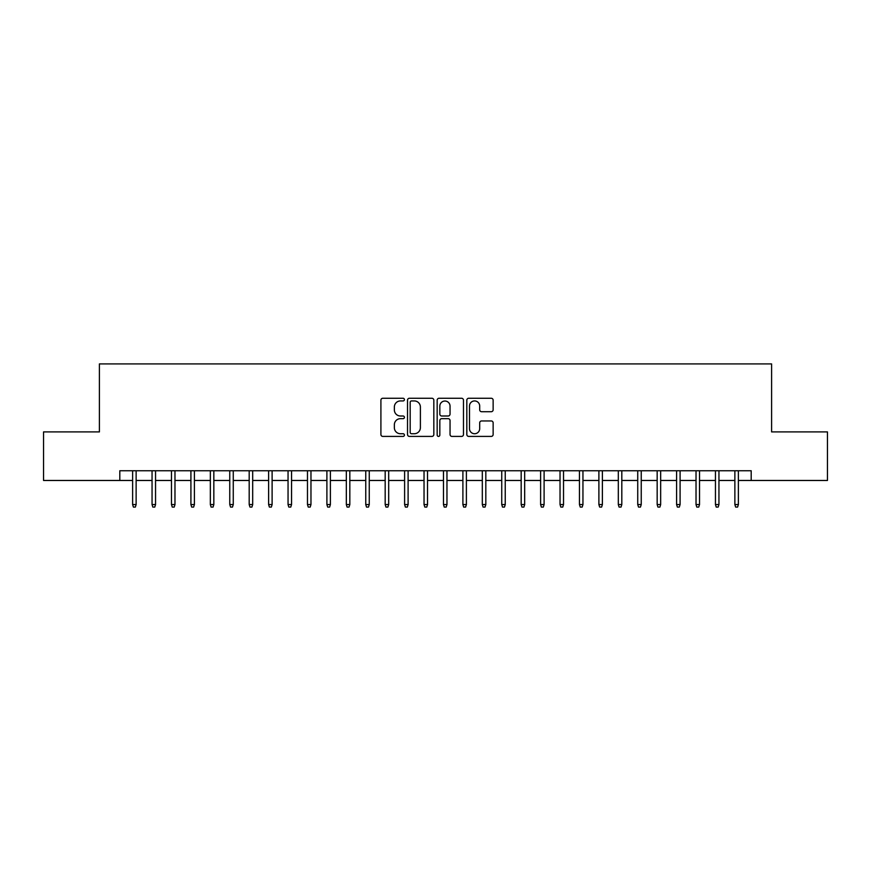 <?xml version="1.0" encoding="UTF-8"?>
<svg xmlns="http://www.w3.org/2000/svg" width="871" height="871" viewBox="0 0 871 871"><rect width="100%" height="100%" fill="white"/><g stroke="black" fill="none" stroke-linecap="round" stroke-linejoin="round"><path stroke-width="1.31" d="M404.416 399.604A1.339 1.339 0 0 0 403.077 398.265L382.815 398.265A1.905 1.905 0 0 0 380.91 400.17L380.91 434.498A1.905 1.905 0 0 0 382.815 436.404L403.077 436.404A1.339 1.339 0 0 0 404.416 435.065A1.339 1.339 0 0 0 403.077 433.736L400.464 433.736A6.097 6.097 0 0 1 394.356 427.628L394.356 424.776A6.097 6.097 0 0 1 400.464 418.668L403.077 418.668A1.339 1.339 0 0 0 404.416 417.34A1.339 1.339 0 0 0 403.077 416L400.464 416A6.097 6.097 0 0 1 394.356 409.903L394.356 407.04A6.097 6.097 0 0 1 400.464 400.932L403.077 400.932A1.339 1.339 0 0 0 404.416 399.604M491.233 411.711A1.905 1.905 0 0 0 493.138 409.805L493.138 400.17A1.905 1.905 0 0 0 491.233 398.265L468.729 398.265A1.905 1.905 0 0 0 466.823 400.17L466.823 434.498A1.905 1.905 0 0 0 468.729 436.404L491.233 436.404A1.905 1.905 0 0 0 493.138 434.498L493.138 422.87A1.905 1.905 0 0 0 491.233 420.954L481.598 420.954A1.905 1.905 0 0 0 479.692 422.87L479.692 428.63A5.106 5.106 0 0 1 474.597 433.736A5.106 5.106 0 0 1 469.491 428.63L469.491 406.038A5.106 5.106 0 0 1 474.597 400.932A5.106 5.106 0 0 1 479.692 406.038L479.692 409.805A1.905 1.905 0 0 0 481.598 411.711L491.233 411.711M119.806 480.476L43.55 480.476L43.55 431.907L99.403 431.907L99.403 363.915L771.597 363.915L771.597 431.907L827.45 431.907L827.45 480.476L751.194 480.476L751.194 470.765L119.806 470.765L119.806 480.476L132.621 480.476M433.834 400.17A1.905 1.905 0 0 0 431.929 398.265L409.424 398.265A1.905 1.905 0 0 0 407.519 400.17L407.519 434.498A1.905 1.905 0 0 0 409.424 436.404L431.929 436.404A1.905 1.905 0 0 0 433.834 434.498L433.834 400.17M439.071 398.265L461.576 398.265A1.905 1.905 0 0 1 463.481 400.17L463.481 434.498A1.905 1.905 0 0 1 461.576 436.404L451.951 436.404A1.905 1.905 0 0 1 450.046 434.498L450.046 420.573A1.905 1.905 0 0 0 448.13 418.668L441.749 418.668A1.905 1.905 0 0 0 439.833 420.573L439.833 435.065A1.339 1.339 0 0 1 438.505 436.404A1.339 1.339 0 0 1 437.166 435.065L437.166 400.17A1.905 1.905 0 0 1 439.071 398.265M136.126 480.476L152.055 480.476M155.55 480.476L171.478 480.476M174.973 480.476L190.912 480.476M194.407 480.476L210.336 480.476M213.831 480.476L229.759 480.476M233.265 480.476L249.193 480.476M252.688 480.476L268.616 480.476M272.111 480.476L288.051 480.476M291.545 480.476L307.474 480.476M310.969 480.476L326.897 480.476M330.392 480.476L346.331 480.476M349.826 480.476L365.755 480.476M369.25 480.476L385.178 480.476M388.684 480.476L404.612 480.476M408.107 480.476L424.035 480.476M427.53 480.476L443.47 480.476M446.965 480.476L462.893 480.476M466.388 480.476L482.316 480.476M485.822 480.476L501.75 480.476M505.245 480.476L521.174 480.476M524.669 480.476L540.608 480.476M544.103 480.476L560.031 480.476M563.526 480.476L579.455 480.476M582.949 480.476L598.889 480.476M602.384 480.476L618.312 480.476M621.807 480.476L637.735 480.476M641.241 480.476L657.17 480.476M660.664 480.476L676.593 480.476M680.088 480.476L696.027 480.476M699.522 480.476L715.45 480.476M718.945 480.476L734.874 480.476M738.379 480.476L751.194 480.476M411.515 400.932A1.339 1.339 0 0 0 410.187 402.271L410.187 432.397A1.339 1.339 0 0 0 411.515 433.736L414.28 433.736A6.097 6.097 0 0 0 420.388 427.628L420.388 407.04A6.097 6.097 0 0 0 414.28 400.932L411.515 400.932M450.046 406.136A5.106 5.106 0 0 0 444.939 401.03A5.106 5.106 0 0 0 439.833 406.136L439.833 414.095A1.905 1.905 0 0 0 441.749 416L448.13 416A1.905 1.905 0 0 0 450.046 414.095L450.046 406.136M132.621 504.559L133.405 507.085L135.343 507.085L136.126 504.559L132.621 504.559L132.621 470.765M136.126 504.559L136.126 470.765M152.055 504.559L152.828 507.085L154.777 507.085L155.55 504.559L152.055 504.559L152.055 470.765M155.55 504.559L155.55 470.765M171.478 504.559L172.262 507.085L174.2 507.085L174.973 504.559L171.478 504.559L171.478 470.765M174.973 504.559L174.973 470.765M190.912 504.559L191.685 507.085L193.623 507.085L194.407 504.559L190.912 504.559L190.912 470.765M194.407 504.559L194.407 470.765M210.336 504.559L211.109 507.085L213.057 507.085L213.831 504.559L210.336 504.559L210.336 470.765M213.831 504.559L213.831 470.765M229.759 504.559L230.543 507.085L232.481 507.085L233.265 504.559L229.759 504.559L229.759 470.765M233.265 504.559L233.265 470.765M249.193 504.559L249.966 507.085L251.915 507.085L252.688 504.559L249.193 504.559L249.193 470.765M252.688 504.559L252.688 470.765M268.616 504.559L269.389 507.085L271.338 507.085L272.111 504.559L268.616 504.559L268.616 470.765M272.111 504.559L272.111 470.765M288.051 504.559L288.824 507.085L290.762 507.085L291.545 504.559L288.051 504.559L288.051 470.765M291.545 504.559L291.545 470.765M307.474 504.559L308.247 507.085L310.196 507.085L310.969 504.559L307.474 504.559L307.474 470.765M310.969 504.559L310.969 470.765M326.897 504.559L327.681 507.085L329.619 507.085L330.392 504.559L326.897 504.559L326.897 470.765M330.392 504.559L330.392 470.765M346.331 504.559L347.104 507.085L349.042 507.085L349.826 504.559L346.331 504.559L346.331 470.765M349.826 504.559L349.826 470.765M365.755 504.559L366.528 507.085L368.477 507.085L369.25 504.559L365.755 504.559L365.755 470.765M369.25 504.559L369.25 470.765M385.178 504.559L385.962 507.085L387.9 507.085L388.684 504.559L385.178 504.559L385.178 470.765M388.684 504.559L388.684 470.765M404.612 504.559L405.385 507.085L407.334 507.085L408.107 504.559L404.612 504.559L404.612 470.765M408.107 504.559L408.107 470.765M424.035 504.559L424.819 507.085L426.757 507.085L427.53 504.559L424.035 504.559L424.035 470.765M427.53 504.559L427.53 470.765M443.47 504.559L444.243 507.085L446.181 507.085L446.965 504.559L443.47 504.559L443.47 470.765M446.965 504.559L446.965 470.765M462.893 504.559L463.666 507.085L465.615 507.085L466.388 504.559L462.893 504.559L462.893 470.765M466.388 504.559L466.388 470.765M482.316 504.559L483.1 507.085L485.038 507.085L485.822 504.559L482.316 504.559L482.316 470.765M485.822 504.559L485.822 470.765M501.75 504.559L502.523 507.085L504.472 507.085L505.245 504.559L501.75 504.559L501.75 470.765M505.245 504.559L505.245 470.765M521.174 504.559L521.958 507.085L523.896 507.085L524.669 504.559L521.174 504.559L521.174 470.765M524.669 504.559L524.669 470.765M540.608 504.559L541.381 507.085L543.319 507.085L544.103 504.559L540.608 504.559L540.608 470.765M544.103 504.559L544.103 470.765M560.031 504.559L560.804 507.085L562.753 507.085L563.526 504.559L560.031 504.559L560.031 470.765M563.526 504.559L563.526 470.765M579.455 504.559L580.238 507.085L582.176 507.085L582.949 504.559L579.455 504.559L579.455 470.765M582.949 504.559L582.949 470.765M598.889 504.559L599.662 507.085L601.611 507.085L602.384 504.559L598.889 504.559L598.889 470.765M602.384 504.559L602.384 470.765M618.312 504.559L619.085 507.085L621.034 507.085L621.807 504.559L618.312 504.559L618.312 470.765M621.807 504.559L621.807 470.765M637.735 504.559L638.519 507.085L640.457 507.085L641.241 504.559L637.735 504.559L637.735 470.765M641.241 504.559L641.241 470.765M657.17 504.559L657.943 507.085L659.891 507.085L660.664 504.559L657.17 504.559L657.17 470.765M660.664 504.559L660.664 470.765M676.593 504.559L677.377 507.085L679.315 507.085L680.088 504.559L676.593 504.559L676.593 470.765M680.088 504.559L680.088 470.765M696.027 504.559L696.8 507.085L698.738 507.085L699.522 504.559L696.027 504.559L696.027 470.765M699.522 504.559L699.522 470.765M715.45 504.559L716.223 507.085L718.172 507.085L718.945 504.559L715.45 504.559L715.45 470.765M718.945 504.559L718.945 470.765M734.874 504.559L735.657 507.085L737.595 507.085L738.379 504.559L734.874 504.559L734.874 470.765M738.379 504.559L738.379 470.765"/></g></svg>
